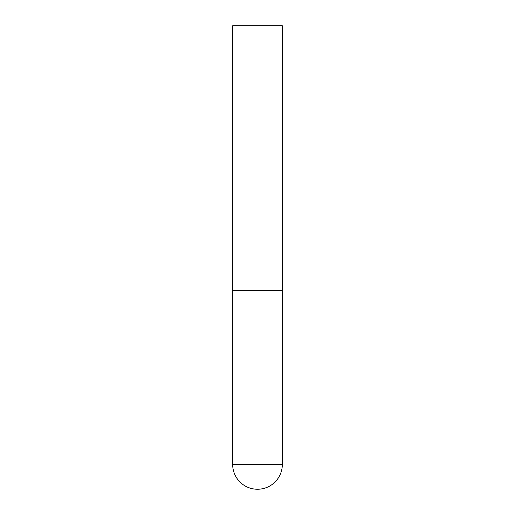 <?xml version="1.0" encoding="UTF-8"?>
<svg xmlns="http://www.w3.org/2000/svg" width="515" height="515" viewBox="0 0 515 515"><rect width="100%" height="100%" fill="white"/><g stroke="black" fill="none" stroke-linecap="round" stroke-linejoin="round"><path stroke-width="0.77" d="M232.671 464.421A24.829 24.829 0 0 0 257.5 489.25A24.829 24.829 0 0 0 282.329 464.421L232.671 464.421L232.671 290.608L282.329 290.608L232.671 290.608L232.671 25.75L282.329 25.75L282.329 464.421"/></g></svg>
